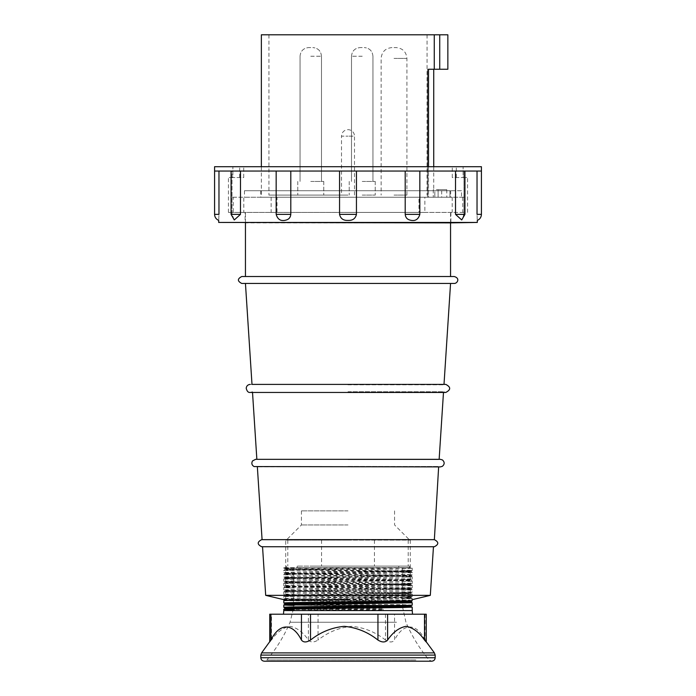 <?xml version="1.0" encoding="UTF-8"?>
<svg xmlns="http://www.w3.org/2000/svg" width="696" height="696" viewBox="0 0 696 696"><rect width="100%" height="100%" fill="white"/><g stroke="black" fill="none" stroke-linecap="round" stroke-linejoin="round"><path stroke-width="0.52" stroke-dasharray="3.48 2.61" d="M301.42 600.117L348 600.117L285.725 600.117L285.725 540.122L348 540.122L285.725 540.122M348 540.122L410.275 540.122L348 540.122M348 524.958L301.429 524.958L348 524.958M348 510.881L301.429 510.881L348 510.881M348 600.117L410.275 600.117L348 600.117M265.689 595.358L430.311 595.358M348 546.621L433.469 546.621L348 546.621M348 539.687L433.921 539.687L348 539.687M348 459.551L439.124 459.551L348 459.551M348 466.477L438.671 466.477L348 466.477M348 384.818L443.978 384.818L348 384.818M348 391.752L443.526 391.752L348 391.752M450.556 276.521L454.244 276.521M277.043 197.246L464.963 197.246L418.957 197.246L424.873 197.246L424.873 212.411L348 212.411L450.556 212.411L231.037 212.411L277.043 212.411L277.043 197.246L243.791 197.246L243.791 212.411M394.023 47.58L396.085 47.58L394.023 47.58M310.764 47.58L308.702 47.58L310.764 47.58M362.225 47.58L360.163 47.58L362.225 47.58M394.023 195.08L406.916 195.08L394.023 195.08M362.225 181.439L375.222 181.439L362.225 181.439M310.764 181.439L323.762 181.439L310.764 181.439M362.225 195.08L375.222 195.08L362.225 195.08M310.764 195.08L323.762 195.08L310.764 195.08M348 195.08L268.943 195.08L348 195.08M433.73 69.243L427.561 69.243L427.561 197.246L433.295 197.246L427.561 197.246L427.561 69.243L434.26 69.243L434.26 34.8L261.357 34.8M424.873 197.246L231.037 197.246L233.221 197.246L233.221 212.411M428.536 166.709L428.536 197.246L427.561 197.246L428.536 197.246L428.536 69.243M241.756 283.455L454.244 283.455M233.221 197.246L243.791 197.246M438.106 197.246L446.771 197.246L433.295 197.246L438.106 197.246L438.106 189.669L446.771 189.669L438.106 189.669L438.106 197.246M433.295 189.669L433.295 197.246L433.295 189.669L438.106 189.669L433.295 189.669M271.127 197.246L271.127 212.411L277.043 212.411M271.127 212.411L464.963 212.411L418.957 212.411L418.957 197.246M462.779 197.246L462.779 212.411M452.209 197.246L452.209 212.411M424.873 212.411L418.957 212.411M348 212.411L228.436 212.411L348 212.411M447.85 34.8L434.26 34.8M348 34.8L427.057 34.8L348 34.8M447.85 69.243L434.26 69.243M402.044 614.203L283.472 614.203L402.044 614.203M270.379 640.859L269.743 641.834M270.909 640.05C269.221 642.573 269.413 642.573 271.501 640.05L271.501 614.203L269.743 614.203M426.256 614.203L308.389 614.203L308.389 640.05C302.995 632.159 296.844 627.592 289.945 626.33C283.055 627.592 276.904 632.168 271.501 640.05M302.377 567.632L402.471 567.632L302.377 567.632M294.208 568.71L283.794 568.327L283.777 567.632L408.543 567.632L312.913 567.632C282.324 567.988 276.086 568.354 294.208 568.71L383.087 569.798C413.676 570.154 419.914 570.52 401.792 570.877L312.913 571.964C282.324 572.321 276.086 572.686 294.208 573.043L383.087 574.13C413.676 574.487 419.914 574.852 401.792 575.209L312.913 576.297C282.324 576.653 276.086 577.019 294.208 577.375L383.087 578.463C413.676 578.82 419.914 579.185 401.792 579.542L312.913 580.629C282.324 580.986 276.086 581.351 294.208 581.708L383.087 582.796C413.676 583.152 419.914 583.518 401.792 583.874L312.913 584.962C282.324 585.319 276.086 585.675 294.208 586.041L383.087 587.12C413.676 587.485 419.914 587.842 401.792 588.207L312.913 589.286C282.324 589.651 276.086 590.008 294.208 590.373L383.087 591.452C413.676 591.817 419.914 592.174 401.792 592.54L312.913 593.618C282.324 593.984 276.086 594.341 294.208 594.706L383.087 595.785C413.676 596.15 419.914 596.507 401.792 596.872L312.913 597.951C282.324 598.316 276.086 598.673 294.208 599.038L383.087 600.117C413.676 600.483 419.914 600.839 401.792 601.205M375.936 567.632L289.153 568.78L285.021 569.032L285.021 569.606L411.327 567.632L412.223 568.154L412.206 570.494L401.792 570.877M394.58 567.632C415.26 567.936 417.661 568.249 401.792 568.554L312.913 569.633C282.324 569.998 276.086 570.355 294.208 570.72L383.087 571.799C413.676 572.164 419.914 572.521 401.792 572.886L312.913 573.965C282.324 574.331 276.086 574.687 294.208 575.053L383.087 576.131C413.676 576.497 419.914 576.853 401.792 577.219L312.913 578.298C282.324 578.663 276.086 579.02 294.208 579.385L383.087 580.464C413.676 580.829 419.914 581.186 401.792 581.552L312.913 582.63C282.324 582.996 276.086 583.352 294.208 583.718L383.087 584.797C413.676 585.162 419.914 585.519 401.792 585.884L312.913 586.963C282.324 587.328 276.086 587.685 294.208 588.05L383.087 589.129C413.676 589.495 419.914 589.851 401.792 590.217L312.913 591.295C282.324 591.652 276.086 592.018 294.208 592.374L383.087 593.462C413.676 593.818 419.914 594.184 401.792 594.541L312.913 595.628C282.324 595.985 276.086 596.35 294.208 596.707L383.087 597.794C413.676 598.151 419.914 598.517 401.792 598.873L348 599.56M412.223 568.154L401.792 568.554M283.777 609.304L383.087 610.792L383.087 608.783L382.409 609.496L383.087 610.792M293.46 607.686L383.087 608.783M283.777 604.981L402.497 606.755M293.529 603.902L293.529 603.328L383.087 604.45C413.676 604.815 419.914 605.172 401.792 605.537M283.777 600.648L402.471 602.423M403.149 602.44L412.206 602.797M412.223 600.805L412.223 598.482L401.792 598.873M294.208 573.043L283.794 572.66L283.777 570.32L285.029 569.589L410.971 571.755L285.029 573.922L410.971 576.088L285.021 578.272L410.971 580.42L285.029 582.587L410.971 584.753L285.021 586.928L410.971 589.086L285.029 591.252L406.847 593.175L410.971 593.418L412.206 594.132L412.206 596.489L401.792 596.872M412.223 594.149L401.792 594.541M283.794 568.327L287.196 569.215L410.979 571.198L285.021 573.365L410.979 575.531L285.021 577.697L410.979 579.864L285.021 582.03L410.979 584.196L285.021 586.363L406.847 588.277L410.979 588.529L412.223 589.817L412.206 592.157L401.792 592.54M412.223 589.817L401.792 590.217M401.792 579.542L412.206 579.159L410.971 579.872L412.223 581.151L412.223 583.474L410.971 584.205L412.223 585.484L412.206 587.824L401.792 588.207M412.223 585.484L401.792 585.884M412.206 583.492L401.792 583.874M412.223 581.151L401.792 581.552M412.223 579.142L412.223 576.819L401.792 577.219M412.206 570.494L410.971 571.207L412.223 572.486L412.206 574.826L401.792 575.209M412.223 572.486L401.792 572.886M410.979 588.529L285.021 590.695L410.979 592.853L410.979 593.427L408.804 593.61L387.533 594.045L289.153 595.341L285.029 595.585L283.794 596.298L283.794 598.656L294.208 599.038M283.777 596.315L294.208 596.707M294.208 590.373L283.794 589.99L285.029 590.704L283.777 591.983L283.794 594.323L294.208 594.706M283.777 591.983L294.208 592.374M283.777 589.973L283.777 587.65L294.208 588.05M285.029 578.254L283.777 578.985L283.777 581.308L285.029 582.039L283.777 583.318L283.794 585.658L294.208 586.041M283.777 583.318L294.208 583.718M283.794 581.325L294.208 581.708M283.777 578.985L294.208 579.385M283.794 572.66L285.029 573.373L283.777 574.652L283.794 576.993L294.208 577.375M283.777 574.652L294.208 575.053M283.777 570.32L294.208 570.72M283.777 567.632L312.913 567.632M425.091 614.203L425.091 640.05L426.256 641.956M425.091 640.05C416.365 622.642 403.262 622.676 394.554 640.05L394.554 614.203M385.48 614.203L385.48 640.05C389.525 642.573 392.553 642.573 394.554 640.05M385.48 640.05C375.466 632.107 364.225 627.531 351.75 626.33C339.283 627.54 328.051 632.116 318.055 640.05L318.055 614.203M308.389 640.05C310.747 642.573 313.966 642.573 318.055 640.05M308.389 614.203L271.501 614.203M412.206 574.826L410.979 576.105M283.794 585.658L285.021 586.928M412.206 592.157L408.804 593.035L285.021 595.019L406.847 596.933L410.979 597.185L408.804 597.368L387.533 597.803L285.021 599.352L406.847 601.266L410.979 601.518L410.979 602.092L405.577 601.805M285.021 603.693L290.423 603.971M293.529 604.05L406.847 605.598L410.979 605.851L410.979 606.425M293.416 608.374L382.409 609.496M283.794 594.323L285.021 595.593L287.196 595.776L410.979 597.76L287.457 600.117M292.851 600.274L402.471 601.736M292.851 604.606L402.479 606.068M292.851 608.939L382.409 610.07M290.798 214.359L276.164 214.359C277.739 219.753 281.167 221.624 286.447 219.962C289.04 219.179 290.493 217.317 290.798 214.359L290.798 171.042L339.552 171.042L214.577 171.042M356.448 214.359L339.552 214.359C340.544 218.622 343.363 220.641 348 220.406C352.637 220.641 355.456 218.622 356.448 214.359L356.448 171.042L405.202 171.042L290.798 171.042M419.836 214.359L405.202 214.359C405.507 217.309 406.96 219.179 409.553 219.962C414.842 221.624 418.27 219.753 419.836 214.359L419.836 171.042L455.523 171.042L356.448 171.042M481.423 214.359L477.03 214.359C477.352 222.616 477.352 222.616 477.03 214.359L477.03 171.042L481.423 171.042L419.836 171.042M450.886 212.411L450.886 222.868L245.114 222.868L245.114 212.411M232.882 166.709L348 166.709L232.882 166.709L243.722 166.709L232.882 166.709L232.882 177.541L228.436 177.541L232.882 177.541L232.882 166.709M214.577 166.709L481.423 166.709M477.308 222.442L218.692 222.442M405.202 214.359L405.202 171.042M455.523 214.359L461.718 219.962L464.928 214.359L455.523 214.359L455.523 171.042L477.03 171.042L455.523 171.042M463.971 214.359L463.971 171.042L463.971 214.359L461.718 219.962L463.875 215.786M240.477 214.359L231.072 214.359L232.029 214.359L231.072 214.359L234.282 219.962L232.029 214.359L232.029 171.042L231.072 171.042L240.477 171.042L231.072 171.042L232.029 171.042L232.029 214.359L234.282 219.962L240.477 214.359L240.477 171.042M214.577 214.359L218.97 214.359C218.648 222.616 218.648 222.616 218.97 214.359L218.97 171.042M276.164 214.359L276.164 171.042M339.552 214.359L339.552 171.042M481.423 171.042L477.03 171.042M463.118 166.709L348 166.709L463.118 166.709L452.278 166.709L463.118 166.709L463.118 177.541L467.564 177.541L463.118 177.541L463.118 166.709M243.722 177.541L243.722 166.709L243.722 177.541L232.882 177.541L243.722 177.541M452.278 177.541L452.278 166.709L452.278 177.541L463.118 177.541L452.278 177.541M348 566.118L408.213 566.118L348 566.118M375.779 566.118L297.209 566.118L375.779 566.118M375.779 567.632L297.209 567.632L375.779 567.632M314.296 567.632L409.622 567.632L314.296 567.632M314.296 566.118L409.622 566.118L314.296 566.118M450.669 190.748L434.826 190.748L434.826 197.246L434.826 190.748L260.713 190.748L441.682 190.748L441.682 197.246L450.669 197.246L260.713 197.246L441.682 197.246L441.682 190.748L450.669 190.748L450.669 197.246M461.5 190.748L449.955 190.748L449.955 197.246L244.47 197.246L461.5 197.246L449.955 197.246L449.955 190.748L244.47 190.748L461.5 190.748L461.5 197.246M354.499 195.08L354.499 136.164L348 136.164L354.499 136.164A6.499 6.499 0 0 0 348 129.674A6.499 6.499 0 0 0 341.501 136.164L348 136.164L341.501 136.164L341.501 195.08M394.023 58.412L406.916 58.412L394.023 58.412M310.764 56.246L321.482 56.246L310.764 56.246M362.225 56.246L351.497 56.246L362.225 56.246M439.733 69.243L439.733 34.8M364.713 610.575L283.777 610.575M434.408 652.909L261.592 652.909M435.183 655.093L260.817 655.093M435.183 657.737L260.817 657.737M415.886 659.956L266.942 659.956L415.886 659.956M396.537 622.25L290.049 622.25L396.537 622.25M393.623 605.242L293.529 605.242L393.623 605.242M412.223 610.575L383.087 610.575M301.429 510.881L301.429 524.958L286.274 540.122M410.275 540.122L410.275 600.117L412.223 599.656M261.644 546.734L434.356 546.734M262.079 539.661L434.356 539.661M439.141 459.325L256.859 459.325M438.645 466.894L257.355 466.894M250.212 384.392L445.788 384.392M250.212 392.448L252.474 391.752L252.518 392.448L443.483 392.448L443.526 391.752L445.788 392.448M450.556 222.868L450.556 212.411M406.916 195.08L406.916 58.412C406.273 51.835 402.662 48.224 396.085 47.58M321.482 56.246C320.969 50.982 318.081 48.094 312.817 47.58C318.081 48.094 320.969 50.982 321.482 56.246L321.482 181.439L321.482 56.246M372.943 56.246C372.43 50.982 369.541 48.094 364.278 47.58C369.541 48.094 372.43 50.982 372.943 56.246L372.943 181.439L372.943 56.246M375.222 181.439L375.222 195.08L375.222 181.439M323.762 181.439L323.762 195.08L323.762 181.439M268.943 34.8L268.943 195.08M261.357 166.709L261.357 197.246M231.037 197.246L231.037 212.411M433.73 166.709L433.73 189.669M464.963 197.246L464.963 212.411M427.057 34.8L427.057 195.08M446.771 189.669L446.771 197.246M297.766 181.439L297.766 195.08L297.766 181.439M349.227 181.439L349.227 195.08L349.227 181.439M351.497 56.246L351.497 181.439L351.497 56.246C352.011 50.982 354.899 48.094 360.163 47.58C354.899 48.094 352.011 50.982 351.497 56.246M300.046 56.246L300.046 181.439L300.046 56.246C300.559 50.982 303.447 48.094 308.702 47.58C303.447 48.094 300.559 50.982 300.046 56.246M391.97 47.58C385.393 48.224 381.782 51.835 381.138 58.412L381.138 195.08M245.444 222.868L245.444 212.411M394.571 510.881L394.571 524.958L409.726 540.122M402.505 606.79L405.951 622.25C411.806 635.944 419.514 648.515 429.058 659.956L431.711 661.2M293.373 608.93L290.049 622.25C284.194 635.944 276.486 648.515 266.942 659.956L264.289 661.2L418.113 661.2M402.471 567.632L402.479 605.52M293.495 606.921L293.529 604.589M293.529 602.588L293.529 600.257M293.529 600.117L293.529 567.632M293.46 607.66L293.425 608.234M426.256 641.834L425.621 640.859M285.021 577.697L285.021 578.272M410.979 597.185L410.979 597.76M285.021 599.352L285.021 599.926M283.794 576.993L285.029 577.706M412.206 587.824L410.971 588.538M412.206 596.489L410.971 597.203M283.794 598.656L285.029 599.369M410.971 576.088L412.206 576.801M285.029 586.919L283.794 587.633M410.971 597.751L412.206 598.464M228.436 212.411L228.436 177.541M467.564 212.411L467.564 177.541M464.928 214.359L464.928 171.042M231.072 214.359L231.072 171.042M239.702 177.541L239.702 166.709M456.298 177.541L456.298 166.709M321.578 540.122L321.578 566.118M408.213 540.122L408.213 566.118M287.787 540.122L287.787 566.118M374.422 540.122L374.422 566.118M398.791 567.632L398.791 566.118M286.378 567.632L286.378 566.118M409.622 567.632L409.622 566.118M297.209 567.632L297.209 566.118M260.713 190.748L260.713 197.246M244.47 190.748L244.47 197.246"/><path stroke-width="1.04" d="M412.223 599.656L430.311 595.358L265.689 595.358L285.725 600.117L301.42 600.117M241.756 276.521C237.284 278.835 237.284 281.14 241.756 283.455L454.244 283.455C457.176 283.611 460.543 278.278 454.244 276.521L241.756 276.521L450.556 276.521L450.556 222.868M261.357 166.709L261.357 34.8L447.85 34.8L447.85 69.243L428.536 69.243L428.536 166.709M434.26 69.243L434.26 34.8M433.73 166.709L433.73 69.243L428.536 69.243M269.743 641.834L269.743 614.203L270.909 614.203L270.909 640.05L261.592 652.909L434.408 652.909L426.256 641.834M270.909 640.05C279.635 622.642 292.738 622.676 301.446 640.05L301.446 614.203L426.256 614.203L426.256 641.956M310.52 614.203L310.52 640.05C306.475 642.573 303.447 642.573 301.446 640.05M310.52 640.05C320.534 632.107 331.775 627.531 344.25 626.33C356.717 627.54 367.949 632.116 377.945 640.05L377.945 614.203M387.611 614.203L387.611 640.05C385.253 642.573 382.034 642.573 377.945 640.05M387.611 640.05C393.005 632.159 399.156 627.592 406.055 626.33C412.945 627.592 419.096 632.168 424.499 640.05L424.499 614.203M402.497 606.755L412.223 607.138L401.792 607.538L312.913 608.626C282.324 608.983 276.086 609.348 294.208 609.705M294.208 603.371C276.086 603.006 282.324 602.649 312.913 602.284L412.206 600.822L410.971 601.535L412.223 602.814L412.223 605.137L409.996 605.32L312.913 606.616C282.324 606.982 276.086 607.338 294.208 607.704M402.471 602.423L403.149 602.44M412.223 602.814L312.913 604.293C282.324 604.65 276.086 605.015 294.208 605.372M285.029 608.582L283.777 609.304L283.777 610.575L412.223 610.575L412.223 607.138L410.971 606.416L289.153 608.339L285.021 608.591L292.851 608.939M410.979 602.092L289.153 604.006L285.029 604.25L283.794 604.963L283.777 607.303L293.46 607.686M348 599.56L287.996 600.396L283.794 600.631L283.794 602.98L293.529 603.354L293.529 602.588M283.794 600.631L285.029 599.917M425.091 640.05C426.779 642.573 426.587 642.573 424.499 640.05M270.909 614.203L301.446 614.203M410.971 601.535L289.153 603.432L285.021 603.684L285.021 604.258L292.851 604.606M290.423 603.971L293.529 604.05M412.206 605.146L408.804 606.033L289.153 607.765L285.021 608.017L285.021 608.591M283.794 607.312L285.029 608.034L293.416 608.374M287.457 600.117L292.851 600.274M402.471 601.736L405.577 601.805M402.479 606.068L410.971 606.416L410.979 605.851M405.202 214.359L419.836 214.359C418.261 219.753 414.833 221.624 409.553 219.962C406.96 219.179 405.507 217.317 405.202 214.359L405.202 171.042M339.552 214.359L356.448 214.359C355.456 218.622 352.637 220.641 348 220.406C343.363 220.641 340.544 218.622 339.552 214.359L339.552 171.042M276.164 214.359L290.798 214.359C290.493 217.309 289.04 219.179 286.447 219.962C281.158 221.624 277.73 219.753 276.164 214.359L276.164 171.042M477.308 222.442L218.692 222.442L450.886 222.868L477.308 222.442L477.308 220.406C479.918 219.231 481.293 217.213 481.423 214.359L481.423 166.709L214.577 166.709L214.577 171.042L481.423 171.042M463.875 215.786L463.971 214.359M481.423 214.359L477.03 214.359C477.352 222.616 477.352 222.616 477.03 214.359L477.03 171.042M455.523 214.359L464.928 214.359L461.718 219.962L455.523 214.359L455.523 171.042M419.836 214.359L419.836 171.042M356.448 214.359L356.448 171.042M290.798 214.359L290.798 171.042M240.477 214.359L234.282 219.962L231.072 214.359L240.477 214.359L240.477 171.042M218.692 222.442L218.692 220.406C216.082 219.231 214.707 217.213 214.577 214.359L218.97 214.359C218.648 222.616 218.648 222.616 218.97 214.359L218.97 171.042M439.733 69.243L439.733 34.8M435.183 655.093L435.183 657.737L260.817 657.737L260.817 655.093L435.183 655.093L434.408 652.909M430.311 595.358L433.46 546.734L434.356 546.734C438.924 544.376 438.924 542.019 434.356 539.661L433.921 539.687M257.355 466.894L262.079 539.661L434.356 539.661L438.645 466.894M265.689 595.358L262.54 546.734L261.644 546.734L434.356 546.734M348 459.325L440.394 459.325L442.491 459.96C444.744 462.118 444.709 464.241 442.395 466.32L440.394 466.894L254.066 466.564C251.804 465.18 251.273 463.31 252.5 460.952L255.606 459.325L348 459.325M245.444 283.455L251.995 384.392L445.788 384.392L444.005 384.392L450.556 283.455M256.859 459.325L252.518 392.448L250.212 392.448L445.788 392.448C450.973 389.76 450.973 387.08 445.788 384.392M439.141 459.325L443.483 392.448L445.788 392.448M245.444 276.521L245.444 222.868M250.221 392.448L250.212 392.448C248.289 392.744 246.95 391.326 246.201 388.177C246.549 385.862 247.889 384.601 250.212 384.392M261.644 539.661C257.076 542.019 257.076 544.376 261.644 546.734M283.472 614.203L283.777 610.575M431.711 661.2L418.113 661.2L431.711 661.2C433.817 660.991 434.974 659.843 435.183 657.737M402.479 605.52L402.505 606.79M293.529 604.589L293.529 603.902M293.495 606.921L293.46 607.66M293.425 608.234L293.373 608.93M418.113 661.2L264.289 661.2C262.183 660.991 261.026 659.843 260.817 657.737M260.817 655.093L261.592 652.909M412.528 614.203L412.223 610.575M283.794 602.98L285.029 603.702M214.577 214.359L214.577 171.042M231.072 214.359L231.072 171.042M464.928 214.359L464.928 171.042"/></g></svg>
